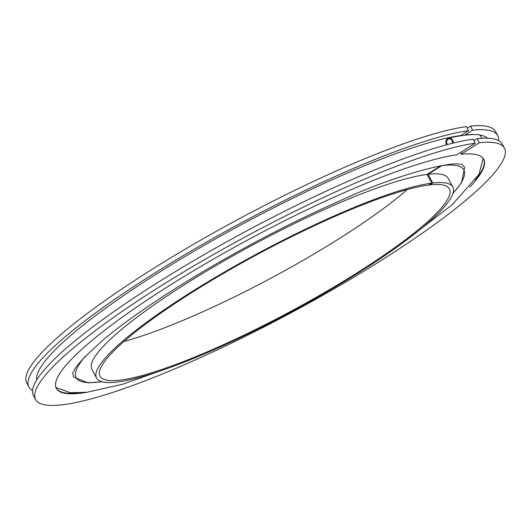 <?xml version="1.0" encoding="UTF-8"?>
<svg xmlns="http://www.w3.org/2000/svg" width="531" height="531" viewBox="0 0 531 531"><rect width="100%" height="100%" fill="white"/><g stroke="black" fill="none" stroke-linecap="round" stroke-linejoin="round"><path stroke-width="0.8" d="M440.81 165.685A219.9 36.593 -28.2 0 1 440.922 165.672L427.07 174.42L431.743 183.135L428.69 185.067A198.209 32.988 -28.2 0 0 223.876 273.16A198.209 32.988 -28.2 0 0 100.02 376.22A198.209 32.988 -28.2 0 0 290.291 311.624A198.209 32.988 -28.2 0 0 449.385 188.89A198.209 32.988 -28.2 0 0 429.718 184.941L432.765 183.016L428.092 174.294L441.945 165.546A219.9 36.593 -28.2 0 1 453.016 193.244M428.092 174.294A202.125 33.639 -28.2 0 1 448.164 178.323L452.837 187.038A202.125 33.639 -28.2 0 1 290.596 312.201A202.125 33.639 -28.2 0 1 96.569 378.072A202.125 33.639 -28.2 0 1 222.881 272.974A202.125 33.639 -28.2 0 1 431.743 183.135M96.569 378.072L91.89 369.35A202.125 33.639 -28.2 0 1 218.208 264.252A202.125 33.639 -28.2 0 1 427.07 174.42M432.765 183.016A202.125 33.639 -28.2 0 1 452.837 187.038M407.231 189.594A198.209 32.988 -28.2 0 1 123.935 341.493M429.506 184.549L429.718 184.941M461.127 152.131L461.047 154.275L479.38 142.693A265.998 44.265 -28.2 0 1 504.45 148.136A265.998 44.265 -28.2 0 1 290.942 312.845A265.998 44.265 -28.2 0 1 35.604 399.531L33.44 395.489A265.998 44.265 -28.2 0 1 198.275 257.993A265.998 44.265 -28.2 0 1 473.114 139.149L475.285 143.191L456.945 154.773A242.475 40.349 -28.2 0 0 206.413 263.184A242.475 40.349 -28.2 0 0 56.332 388.42A242.475 40.349 -28.2 0 0 87.144 392.27M479.38 142.693L477.216 138.651A265.998 44.265 -28.2 0 1 502.286 144.1L504.45 148.136M35.604 399.531A265.998 44.265 -28.2 0 1 200.446 262.035A265.998 44.265 -28.2 0 1 475.285 143.191M477.216 138.651L473.957 140.715M32.557 390.491A265.998 44.265 -28.2 0 1 28.88 386.986A265.998 44.265 -28.2 0 1 193.715 249.49A265.998 44.265 -28.2 0 1 468.554 130.646L460.928 135.465A256.207 42.639 -28.2 0 0 202.596 246.258A256.207 42.639 -28.2 0 0 36.712 379.944M474.137 134.535A256.207 42.639 -28.2 0 0 465.023 134.967L472.656 130.148A265.998 44.265 -28.2 0 1 497.72 135.591A265.998 44.265 -28.2 0 1 498.609 140.596M28.88 386.986L26.709 382.944A265.998 44.265 -28.2 0 1 191.552 245.448A265.998 44.265 -28.2 0 1 466.391 126.604L468.554 130.646M472.656 130.148L470.486 126.106A265.998 44.265 -28.2 0 1 495.556 131.549L497.72 135.591M470.486 126.106L467.227 128.163M483.588 159.021A242.475 40.349 -28.2 0 1 483.343 167.232A242.475 40.349 -28.2 0 1 475.398 180.016M78.223 392.973A242.475 40.349 -28.2 0 1 63.189 392.515A242.475 40.349 -28.2 0 1 56.213 388.174M461.047 154.275A242.475 40.349 -28.2 0 1 483.721 159.254A242.475 40.349 -28.2 0 1 469.915 187.012M452.392 143.297A3.425 2.907 -102.5 0 0 448.808 138.903A3.425 2.907 -102.5 0 0 447.089 143.894A3.425 2.907 -102.5 0 0 447.533 144.551M481.571 138.299A4.275 4.056 -87.5 0 0 477.734 134.575C470.134 134.27 460.43 135.438 448.622 138.073A4.275 3.624 -102.5 0 0 446.478 144.299A4.275 3.624 -102.5 0 0 446.757 144.757M453.175 143.104A4.275 3.624 -102.5 0 0 448.622 138.073M101.633 381.65A219.9 36.593 -28.2 0 1 85.378 356.301M479.168 134.92A256.207 42.639 -28.2 0 1 487.518 138.219M461.127 163.787L464.625 167.265L461.592 182.558L452.916 193.556M101.945 381.743L88.093 382.884L73.577 376.95L72.608 372.105M73.988 371.753C73.517 368.401 83.453 357.615 103.804 339.395C126.663 320.385 157.269 299.272 195.614 276.067C243.364 247.4 291.446 222.323 339.86 200.837C402.146 171.825 457.31 160.395 460.072 164.736M168.818 367.956L122.621 384.232L86.898 392.303L70.391 392.701L55.934 387.517M483.19 158.417L478.982 174.314L452.319 204.608L404.489 241.578"/></g></svg>
